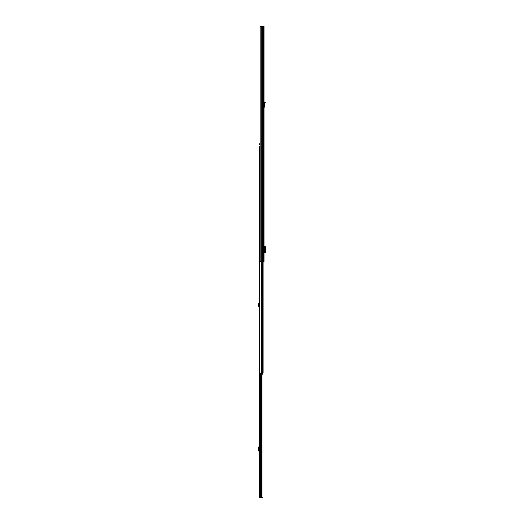 <?xml version="1.0" encoding="UTF-8"?>
<svg xmlns="http://www.w3.org/2000/svg" width="524" height="524" viewBox="0 0 524 524"><rect width="100%" height="100%" fill="white"/><g stroke="black" fill="none" stroke-linecap="round" stroke-linejoin="round"><path stroke-width="0.79" d="M265.098 102.907L265.275 102.246L264.856 102.128L264.345 104.073L264.784 104.086L265.098 102.907L264.679 102.796M261.207 26.2L264.017 26.2L264.017 262L260.932 262L260.14 261.096L260.14 27.104L261.207 26.2L261.207 262M264.122 250.721L264.122 248.396M264.017 102.691L264.017 101.997M264.122 252.948L265.006 252.935L265.013 246.175L264.122 246.162M265.006 246.175L264.43 246.169L264.43 252.948L265.006 252.935L265.006 246.175M265.013 252.81L265.661 251.906L265.661 247.184L265.013 246.3M264.017 106.732L264.541 106.523L264.345 104.073L264.784 104.086L264.974 106.483L264.541 106.523M264.017 107.191L264.974 106.483M264.037 107.171L264.017 106.844M259.557 459.653L259.557 456.79M260.101 496.641L259.557 497.165A0.635 0.635 0 0 0 260.192 497.8L262.432 497.8L262.432 497.256L260.258 497.256L260.258 497.8M259.557 496.745L259.668 263.454M260.101 496.745L260.258 497.256M261.987 373.009L261.987 496.641L259.557 496.641M261.607 373.009L261.607 496.641M259.557 446.979L258.843 447.509L258.843 450.352L259.557 450.968M258.568 450.968L259.157 450.968M258.568 446.979L258.679 450.915M258.679 447.031L259.216 447.024L259.216 450.922L259.216 447.024M258.679 447.018L259.229 447.018L259.229 450.922M258.614 446.979L259.157 446.979M259.557 306.14L259.157 305.427L258.614 305.374L258.574 305.878A0.727 0.727 0 0 0 259.256 306.664L259.557 306.684M258.542 304.3L259.039 304.09L258.843 303.612L258.339 303.822L258.679 304.634L259.229 304.595L259.157 305.427M259.039 304.09L258.614 305.374M260.14 143.74L259.668 143.74L259.668 144.46L260.14 144.46M263.113 262L263.113 373.009L259.668 373.009L259.668 146.641L260.14 146.641M262.596 373.009L262.596 374.051L261.987 374.437M263.113 368.051L263.113 369.682M262.596 373.795L262.236 374.097M262.589 26.2L262.589 262M262.655 26.2L262.655 262M263.441 26.2L263.441 262M264.391 107.151L264.371 106.719M260.552 373.009L260.552 496.641M260.723 497.256L260.723 497.8M261.411 497.256L261.411 497.8M259.288 446.979L259.288 450.968M258.542 450.895L259.039 450.895M258.339 450.352L258.843 450.352M258.339 447.588L258.843 447.588M258.542 447.044L259.039 447.044M262.242 262L262.242 373.009M261.384 262L261.384 373.009M262.596 373.54L261.987 373.54"/></g></svg>
